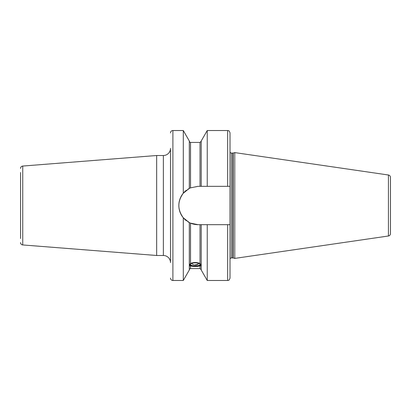 <?xml version="1.0" encoding="UTF-8"?>
<svg xmlns="http://www.w3.org/2000/svg" width="411" height="411" viewBox="0 0 411 411"><rect width="100%" height="100%" fill="white"/><g stroke="black" fill="none" stroke-linecap="round" stroke-linejoin="round"><path stroke-width="0.62" d="M20.55 172.497L20.55 238.503M20.55 168.428A2.379 2.379 0 0 1 22.744 166.054L22.744 244.946A2.379 2.379 0 0 1 20.55 242.572M22.744 166.054L156.653 155.512L163.367 155.512A7.141 7.141 0 0 0 170.508 148.371L170.508 262.629A7.141 7.141 0 0 0 163.367 255.488L163.367 155.512M22.744 244.946L156.653 255.488L156.653 155.512M156.653 255.488L163.367 255.488M170.508 132.902A2.379 2.379 0 0 1 172.892 130.518L172.892 280.482A2.379 2.379 0 0 1 170.508 278.098M172.892 280.482L183.291 280.482L183.291 217.779C177.377 209.589 177.377 201.405 183.291 193.221L189.312 188.423L190.504 187.868L198.004 186.337L201.215 186.337L201.215 141.009L207.242 130.518L207.242 186.337L201.215 186.337M172.892 130.518L183.291 130.518L183.291 193.221M183.291 130.518L189.312 141.009L189.312 188.423M185.304 219.854A19.163 19.163 0 0 1 185.289 191.161L184.282 192.127M207.242 186.337L230.016 186.337L230.016 278.098L230.016 224.663L227.637 224.663L227.637 280.482L207.242 280.482L201.215 269.991L201.215 224.663L198.004 224.663L190.504 223.132L189.312 222.577L183.291 217.779M184.334 218.929L185.258 219.813M189.312 222.577L189.312 269.991L183.291 280.482M190.504 263.456C193.679 262.172 196.848 262.172 200.023 263.456L201.215 265.891L200.023 265.902C196.848 266.76 193.679 266.76 190.504 265.902L189.312 265.891L190.504 263.456L190.504 223.132M200.738 264.55A5.477 1.87 180 0 0 195.266 262.68A5.477 1.87 180 0 0 189.79 264.55A5.477 1.87 180 0 0 190.165 265.234A5.477 1.87 180 0 0 195.266 266.42A5.477 1.87 180 0 0 200.363 265.234A5.477 1.87 180 0 0 200.738 264.55M200.989 264.658A5.949 2.034 0 0 1 200.809 264.843L200.363 265.234M190.165 265.234L189.723 264.843A5.949 2.034 0 0 1 189.543 264.658M227.637 224.663L200.023 224.663L200.023 263.456M200.023 186.337L200.023 142.422L190.504 142.422L190.504 187.868A19.163 19.163 0 0 0 190.134 188.027M189.795 188.187A19.163 19.163 0 0 0 189.528 188.315M189.502 188.325A19.163 19.163 0 0 0 187.786 189.291M186.445 190.216A19.163 19.163 0 0 0 185.464 191.012M185.479 220.003A19.163 19.163 0 0 0 186.466 220.799M187.801 221.719A19.163 19.163 0 0 0 189.795 222.813M190.134 222.973A19.163 19.163 0 0 0 198.004 224.663M207.242 280.482L207.242 224.663M227.637 186.337L227.637 130.518C228.311 131.022 228.747 129.506 230.016 132.902L230.016 151.644A1.428 1.428 0 0 0 231.444 153.072L232.811 153.072A1.428 1.428 0 0 0 233.181 153.026L234.779 152.599L388.416 175.004L388.416 235.996L234.779 258.401L234.779 152.599M230.016 186.337L230.016 151.644M230.016 271.265L230.016 260.071L230.016 271.265M230.016 259.356A1.428 1.428 0 0 1 231.444 257.928L232.811 257.928A1.428 1.428 0 0 1 233.181 257.974L234.779 258.401M390.45 233.643L390.45 177.357L390.45 233.643A2.379 2.379 0 0 1 388.416 235.996M390.45 177.357A2.379 2.379 0 0 0 388.416 175.004M390.45 182.885L390.45 228.115M190.278 264.55A4.989 1.706 180 0 0 195.266 266.256A4.989 1.706 180 0 0 200.249 264.55A4.989 1.706 0 0 0 199.91 263.929A4.989 1.706 0 0 0 195.266 262.845A4.989 1.706 0 0 0 190.622 263.929A4.989 1.706 0 0 0 190.278 264.55M190.74 263.831A4.747 1.623 0 0 0 190.514 264.324A4.747 1.623 180 0 0 195.266 265.953A4.747 1.623 180 0 0 200.013 264.324A4.747 1.623 0 0 0 199.787 263.831M190.504 265.902L190.504 268.578C190.247 268.321 189.851 268.722 189.312 269.77M190.504 268.578L200.023 268.578L200.023 265.902M231.444 257.928L231.444 153.072M232.811 257.928L232.811 153.072M233.181 257.974L233.181 153.026M195.266 264.776A4.762 4.475 0 0 0 198.765 263.333M200.023 268.578L201.215 269.77M200.023 142.422L201.215 141.23M227.637 280.482C228.311 279.978 228.747 281.494 230.016 278.098M227.637 130.518L207.242 130.518M190.504 142.422C190.221 142.663 189.825 142.268 189.312 141.23M191.634 263.379A4.762 4.762 0 0 0 198.893 263.379"/></g></svg>
